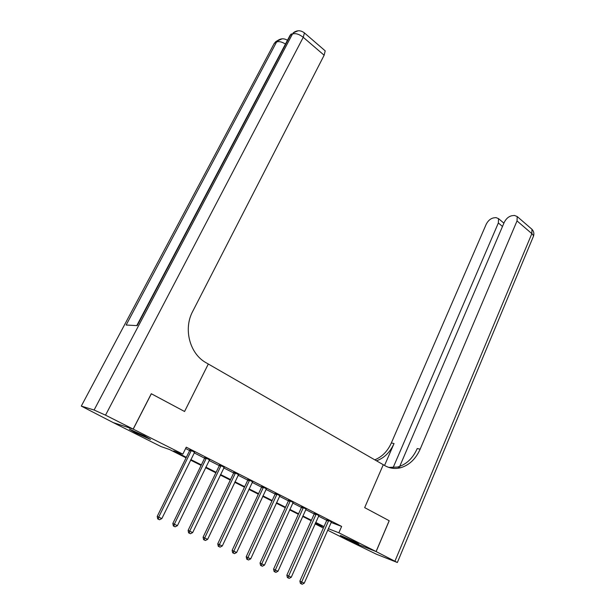 <?xml version="1.0" encoding="UTF-8"?>
<svg xmlns="http://www.w3.org/2000/svg" width="615" height="615" viewBox="0 0 615 615"><rect width="100%" height="100%" fill="white"/><g stroke="black" fill="none" stroke-linecap="round" stroke-linejoin="round"><path stroke-width="0.92" d="M144.356 435.797L150.537 439.479L135.654 432.883L129.35 429.139L144.356 435.797M355.409 542.038L358.829 544.075L343.862 537.495L340.356 535.411L355.409 542.038M389.172 520.721L364.672 507.629L389.18 520.713L376.08 551.547L348.374 540.593L327.634 530.184M323.367 528.039L315.057 523.872M186.076 457.829L169.556 449.527L160.961 446.552L113.252 422.613L133.217 429.124L182.832 454.131L173.684 450.964L186.322 457.322M331.055 522.442L341.64 526.425L186.268 447.182L182.832 454.131M185.607 448.512L189.651 450.564L189.866 449.55M194.132 452.848L204.634 458.19M209.085 460.458L219.301 465.655L219.509 464.663M223.737 467.915L233.685 472.973M238.097 475.218L247.776 480.146L247.976 479.17M252.165 482.383L261.59 487.18L261.79 486.211M265.957 489.394L275.136 494.068L275.328 493.107M279.479 496.282L288.42 500.833L288.612 499.887M292.74 503.024L301.45 507.46M305.747 509.643L314.227 513.963M318.501 516.139L326.773 520.344M331.362 521.904L326.926 519.66M318.847 515.539L314.388 513.271M306.093 509.043L301.611 506.76M293.094 502.424L288.581 500.126M279.84 495.667L275.305 493.361M266.318 488.779L261.759 486.457M252.534 481.76L247.945 479.423M238.474 474.596L233.861 472.243M224.129 467.285L219.486 464.917M209.484 459.828L204.81 457.445M194.532 452.21L189.835 449.819M151.282 393.738L184.569 411.489L208.308 364.011L384.936 465.678C389.872 468.43 395.084 469.122 400.565 467.754C409.236 465.186 415.771 458.99 420.153 449.181L517.03 220.916L517.207 216.549L514.44 215.435L511.911 215.727C508.666 216.457 506.122 218.656 504.262 222.322L399.719 466.408M151.352 393.761L133.217 429.124M341.64 526.425L338.857 532.782L376.08 551.547M364.672 507.629L383.276 464.717L364.672 507.629M328.302 528.685L338.857 532.782M190.827 459.582L201.366 464.886M205.84 467.139L216.103 472.305M220.554 474.542L230.54 479.569M234.968 481.799L244.693 486.688M249.098 488.902L258.569 493.668M262.951 495.875L272.168 500.51M276.527 502.701L285.506 507.221M289.842 509.397L298.582 513.802M302.895 515.97L311.413 520.259M315.703 522.412L324.005 526.594M315.188 523.58L322.637 526.478L315.495 522.888M311.205 520.736L302.68 516.446M298.367 514.278L289.619 509.881M285.283 507.706L276.304 503.185M271.938 500.994L262.72 496.359M258.338 494.16L248.867 489.402M244.463 487.18L234.738 482.291M230.302 480.069L220.316 475.041M215.857 472.804L205.595 467.646M201.12 465.394L190.573 460.097M328.625 521.051L326.765 520.351L299.874 581.09L301.673 581.998L328.779 520.351M304.256 583.166L302.188 584.25L301.15 583.781L301.673 581.998L304.256 583.166L331.508 521.743M326.765 520.351L326.949 519.444M301.15 583.781L300.435 583.42L299.874 581.09M316.056 514.655L314.227 513.971L286.851 575.179L288.62 576.078L316.218 513.948M291.249 577.27L289.165 578.361L288.112 577.885L288.62 576.078L291.249 577.27L319 515.37M314.227 513.971L314.411 513.048M288.112 577.885L287.397 577.523L286.851 575.179M303.257 508.136L301.442 507.467L273.567 569.152L275.312 570.043L303.418 507.421M277.995 571.258L275.889 572.357L274.813 571.873L275.312 570.043L277.995 571.258L306.124 509.005M301.442 507.467L301.634 506.529M274.813 571.873L274.113 571.52L273.567 569.152M290.195 501.486L288.42 500.833L260.03 563.009L261.744 563.886L290.365 500.771M264.481 565.124L262.351 566.238L261.252 565.746L261.744 563.886L264.481 565.124L293.255 502.247M261.252 565.746L260.568 565.393L260.03 563.009M276.888 494.714L275.136 494.076L246.215 556.744L247.907 557.605L277.058 493.991M250.697 558.874L248.545 559.996L247.422 559.489L247.907 557.605L250.697 558.874L280.002 495.49M247.422 559.489L246.746 559.143L246.215 556.744M398.997 468.1L399.281 467.431M376.126 551.57L348.421 540.616L376.549 554.276L397.367 562.502L376.126 551.57L389.226 520.736M393.085 467.707L498.35 222.976L498.542 218.632L495.974 217.602L493.568 217.887C490.47 218.586 488.01 220.731 486.188 224.314L391.34 442.954C387.611 451.233 382.084 456.86 374.773 459.828M376.495 460.82C384.252 458.014 390.102 452.248 394.038 443.53L384.552 465.455M388.765 467.4L397.697 467.031C406.346 464.479 412.865 458.313 417.239 448.55L420.153 449.181M133.155 429.093L151.29 393.723L184.569 411.489L208.308 364.011L206.148 362.773C189.82 353.956 183.139 329.087 192.679 311.444L324.136 55.235L303.257 37.3L105.526 415.163L133.155 429.093L113.191 422.582L81.295 406.1L274.375 43.181L81.295 406.1M105.526 415.163L94.103 410.028L81.626 406.184M278.926 39.76L275.566 41.805L274.882 42.842L276.589 41.981L126.16 325.028L137.168 325.619L290.649 34.924L292.463 34.017C295.507 33.018 299.105 34.109 303.257 37.3L304.417 32.926L303.702 32.341M324.482 50.238L325.197 50.853L324.136 55.235M263.312 487.803L261.59 487.188L232.132 550.356L233.785 551.201L263.489 487.072M236.637 552.493L234.453 553.623L233.316 553.108L233.785 551.201L236.637 552.493L266.487 488.602M233.316 553.108L232.655 552.77L232.132 550.356M249.467 480.753L247.776 480.154L217.756 543.829L219.378 544.667L249.644 480.023M222.284 545.982L220.085 547.127L218.925 546.604L219.378 544.667L222.284 545.982L252.711 481.583M218.925 546.604L218.271 546.266L217.756 543.829M235.345 473.565L233.677 472.981L203.088 537.179L204.68 537.994L235.522 472.82M207.647 539.34L205.418 540.493L204.234 539.962L204.68 537.994L207.647 539.34L238.651 474.419M233.677 472.981L233.885 471.989M204.234 539.962L203.596 539.632L203.088 537.179M220.931 466.224L219.301 465.663L188.121 530.384L189.674 531.191L221.116 465.478M192.695 532.559L190.45 533.728L189.236 533.182L189.674 531.191L192.695 532.559L224.306 467.108M189.236 533.182L188.613 532.859L188.121 530.384M206.225 458.736L204.626 458.198L172.838 523.45L174.345 524.234L206.409 457.983M177.435 525.64L175.16 526.817L173.93 526.255L174.345 524.234L177.435 525.64L209.661 459.643M204.626 458.198L204.841 457.183M173.93 526.255L173.322 525.94L172.838 523.45M191.204 451.095L189.651 450.572L157.225 516.369L158.701 517.138L191.396 450.334M161.853 518.568L159.554 519.76L158.293 519.191L158.701 517.138L161.853 518.568L194.724 452.025M158.293 519.191L157.701 518.876L157.225 516.369M328.764 520.536L326.903 519.844M316.202 514.14L314.365 513.456M303.395 507.613L301.588 506.952M290.341 500.964L288.558 500.318M277.034 494.183L275.282 493.553M394.038 443.53L391.34 442.954M394.976 561.08L531.844 233.646L517.03 220.916M502.486 226.466L498.35 222.976M530.891 228.35L531.967 229.28L531.844 233.646C533.328 234.968 533.766 236.075 533.159 236.96L397.39 562.425M94.103 410.028L292.463 34.017L293.163 32.941L298.091 30.781M287.459 40.282C283.892 38.122 280.502 38.345 277.273 40.944L276.589 41.981C278.872 41.12 281.831 41.812 285.468 44.049M273.698 44.441L275.566 41.805L282.124 38.814M289.35 36.692L291.349 33.856L290.088 35.301L136.784 325.596M294.816 31.765L293.163 32.941C296.899 30.058 300.65 30.05 304.417 32.926L325.197 50.853M263.466 487.272L261.736 486.649M249.621 480.215L247.922 479.615M235.499 473.02L233.838 472.443M221.093 465.678L219.463 465.117M206.386 458.183L204.787 457.645M191.373 450.541L189.812 450.019M397.697 467.031L400.565 467.754M503.9 223.168L498.542 218.632M533.413 236.391C534.335 233.723 533.851 231.355 531.967 229.28L517.207 216.549"/></g></svg>
